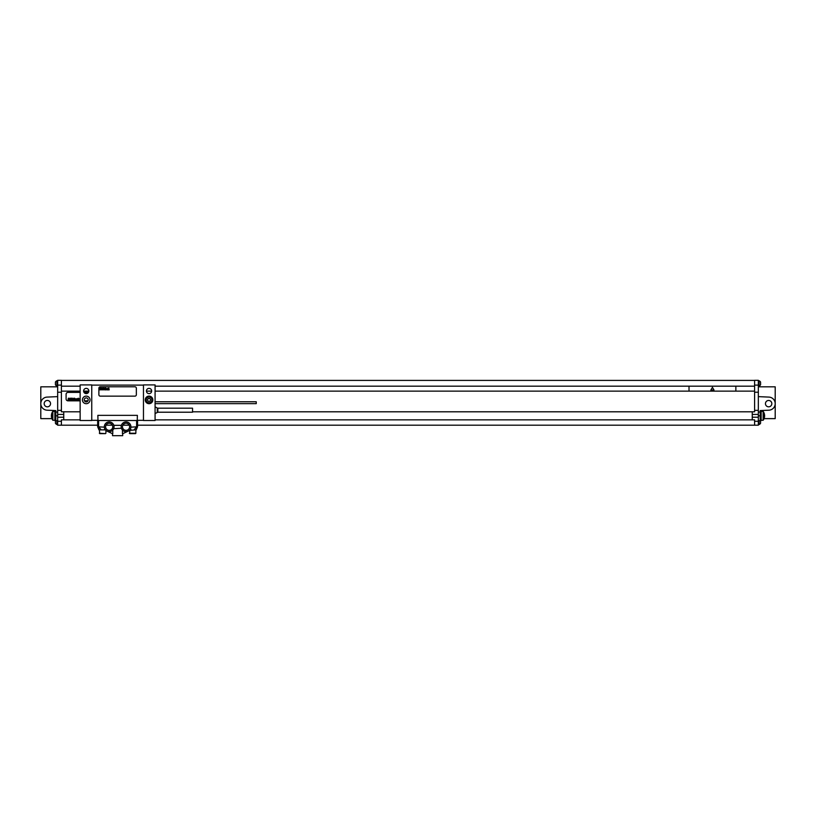 <?xml version="1.0" encoding="UTF-8"?>
<svg xmlns="http://www.w3.org/2000/svg" width="816" height="816" viewBox="0 0 816 816"><rect width="100%" height="100%" fill="white"/><g stroke="black" fill="none" stroke-linecap="round" stroke-linejoin="round"><path stroke-width="1.22" d="M61.404 392.221L61.404 380.317L57.661 380.317L57.661 392.221L61.404 392.221L61.404 410.356L57.661 410.356L57.661 392.221M57.661 410.356L57.661 414.416L63.75 414.416L63.75 419.852L80.141 419.852M97.665 425.187L57.661 425.187L57.661 414.416M56.896 420.74L56.896 424.534L57.661 424.534M56.896 424.534A2.805 2.805 0 0 1 55.417 423.218L55.417 420.597A2.805 2.805 0 0 1 55.468 420.505M57.661 380.786L56.896 380.786L56.896 386.029L57.661 386.029M56.896 386.029A2.805 2.805 0 0 1 55.417 384.724L55.417 382.102A2.805 2.805 0 0 1 56.896 380.786M771.824 403.645A3.182 3.182 0 0 1 768.641 406.827A3.182 3.182 0 0 1 765.459 403.645A3.182 3.182 0 0 1 768.641 400.462A3.182 3.182 0 0 1 771.824 403.645M758.339 420.74L760.216 420.74L760.216 410.581L768.927 410.193A6.559 6.559 0 0 0 775.2 403.645A6.559 6.559 0 0 0 768.927 397.096L758.339 396.627M758.339 412.07L760.216 412.07M760.216 411.142L761.144 411.142L761.144 420.505L760.216 420.505M760.216 410.581L768.927 410.193M137.557 425.187L758.339 425.187L758.339 380.317L754.596 380.317L754.596 385.101L758.339 385.101M759.104 420.74L759.104 424.534A2.805 2.805 0 0 0 760.583 423.218L760.583 420.597A2.805 2.805 0 0 0 760.532 420.505M759.104 383.408L759.104 386.029A2.805 2.805 0 0 0 760.583 384.724L760.583 382.102A2.805 2.805 0 0 0 759.104 380.786L759.104 383.408M129.224 425.187L122.859 425.187M112.363 425.187L105.998 425.187M61.404 425.187L61.404 419.852L63.75 419.852M57.661 417.231L63.75 417.231M63.75 414.416L63.75 411.794L61.404 411.794L61.404 410.356M61.404 386.172L80.141 386.172M155.081 386.172L754.596 386.172L754.596 385.101M735.859 391.139L735.859 386.172M689.02 391.139L689.02 386.172M61.404 391.139L80.141 391.139M83.609 391.139L88.852 391.139M146.421 391.139L151.664 391.139M155.081 391.139L754.596 391.139L754.596 386.172M192.556 411.794L754.596 411.794L754.596 391.139M754.596 392.221L758.339 392.221M752.25 411.794L752.25 414.416L758.339 414.416M752.25 414.416L752.25 417.231L758.339 417.231M754.596 425.187L754.596 419.852L752.25 419.852L752.25 417.231M155.081 419.852L752.25 419.852M63.75 411.794L80.141 411.794M80.141 392.404L67.963 392.404A1.877 1.877 0 0 0 66.096 394.281L66.096 398.963A1.877 1.877 0 0 0 67.963 400.829L80.141 400.829M88.444 392.404L84.017 392.404M84.476 400.829L87.985 400.829M61.404 380.409L754.596 380.409M61.404 385.101L57.661 385.101M758.339 386.825L775.2 386.825L775.2 418.628L764.072 418.628M763.154 420.271A7.497 7.497 0 0 0 763.154 411.376L763.154 420.271L761.144 420.271M763.154 411.376L761.144 411.376M44.176 403.645A3.182 3.182 0 0 0 47.359 406.827A3.182 3.182 0 0 0 50.541 403.645A3.182 3.182 0 0 0 47.359 400.462A3.182 3.182 0 0 0 44.176 403.645M57.661 420.74L55.784 420.74L55.784 410.581L47.073 410.193A6.559 6.559 0 0 1 40.8 403.645A6.559 6.559 0 0 1 47.073 397.096L57.661 396.627M55.784 411.142L54.856 411.142L54.856 420.505L55.784 420.505M52.846 411.376L52.846 420.271A7.497 7.497 0 0 1 52.846 411.376L54.856 411.376M54.856 420.271L52.846 420.271M55.784 412.07L57.661 412.07M55.784 410.581L47.073 410.193M51.928 418.628L40.8 418.628L40.8 386.825L57.661 386.825M143.463 384.907L143.463 420.505L155.081 420.505L155.081 384.907L143.463 384.907M146.421 390.997A2.621 2.621 0 0 1 149.042 388.375A2.621 2.621 0 0 1 151.664 390.997A2.621 2.621 0 0 1 149.042 393.618A2.621 2.621 0 0 1 146.421 390.997M145.248 399.901A3.794 3.794 0 0 1 149.042 396.107A3.794 3.794 0 0 1 152.837 399.901A3.794 3.794 0 0 1 149.042 403.696A3.794 3.794 0 0 1 145.248 399.901M91.759 420.505L91.759 384.907L80.141 384.907L80.141 420.505L91.759 420.505M83.609 390.997A2.621 2.621 0 0 1 86.231 388.375A2.621 2.621 0 0 1 88.852 390.997A2.621 2.621 0 0 1 86.231 393.618A2.621 2.621 0 0 1 83.609 390.997M82.436 399.901A3.794 3.794 0 0 0 86.231 403.696A3.794 3.794 0 0 0 90.025 399.901A3.794 3.794 0 0 0 86.231 396.107A3.794 3.794 0 0 0 82.436 399.901M97.991 420.505L97.849 415.354L137.374 415.354L137.241 420.505M91.759 385.101L143.463 385.101M143.463 420.322L137.374 420.322M97.849 420.322L91.759 420.322M104.326 427.166L97.665 426.778L97.665 420.505L137.557 420.505L137.557 426.778L130.897 427.166M136.619 420.505L136.619 426.778L137.557 426.778L135.976 429.869L129.326 430.389L129.805 429.869L129.693 433.622L135.874 433.245L129.326 433.245M112.741 426.778A3.56 3.56 0 0 1 109.181 430.338A3.56 3.56 0 0 1 105.621 426.778A3.56 3.56 0 0 1 109.181 423.218A3.56 3.56 0 0 1 112.741 426.778M121.39 425.33A4.876 4.876 0 0 0 128.887 430.736A4.876 4.876 0 0 0 128.887 422.831A4.876 4.876 0 0 0 121.39 425.33L113.832 425.33A4.876 4.876 0 0 0 106.335 422.831A4.876 4.876 0 0 0 106.335 430.736A4.876 4.876 0 0 0 113.832 425.33M129.601 426.778A3.56 3.56 0 0 1 126.041 430.338A3.56 3.56 0 0 1 122.482 426.778A3.56 3.56 0 0 1 126.041 423.218A3.56 3.56 0 0 1 129.601 426.778M130.407 428.941L129.805 429.869L130.407 428.941L129.805 429.869L130.407 428.941L131.203 429.869M121.564 428.696L122.38 429.991M135.874 429.869L135.874 433.245M135.507 433.622L129.693 433.622M99.725 433.622L105.529 433.622L99.725 433.622L99.348 429.869M105.529 433.622L99.348 433.245M105.907 430.389L105.907 433.245M121.39 428.237L113.659 428.696M113.832 428.237L112.771 430.073L112.771 433.826L107.12 431.195M104.02 429.869L105.417 429.869L104.815 428.941L105.417 429.869L104.815 428.941L105.417 429.869L104.815 428.941L104.02 429.869L99.246 429.869L97.665 426.778L98.971 429.869M112.526 433.714L112.526 435.683L122.696 435.683L122.696 433.714M122.451 430.073L122.451 433.826L128.102 431.195M84.242 399.901A1.989 1.989 0 0 0 86.231 401.89A1.989 1.989 0 0 0 88.22 399.901A1.989 1.989 0 0 0 86.231 397.902A1.989 1.989 0 0 0 84.242 399.901M100.286 386.784A1.408 1.408 0 0 0 98.879 388.192L98.879 394.75A1.408 1.408 0 0 0 100.286 396.148L134.946 396.148A1.408 1.408 0 0 0 136.343 394.75L136.343 388.192A1.408 1.408 0 0 0 134.946 386.784L100.286 386.784M155.081 403.645L256.244 403.645L256.244 401.768L155.081 401.768M155.081 407.062L155.081 413.335M157.835 412.213L192.556 412.213L192.556 408.184L157.835 408.184L157.835 412.213L155.57 413.335M152.317 399.901A3.274 3.274 0 0 0 149.042 396.617A3.274 3.274 0 0 0 145.758 399.901A3.274 3.274 0 0 0 149.042 403.175A3.274 3.274 0 0 0 152.317 399.901A3.274 3.274 0 0 0 149.042 396.617A3.274 3.274 0 0 0 145.758 399.901M68.666 398.494L68.544 399.157L68.666 398.494M68.34 398.218L67.963 400.37L68.493 399.473L68.819 400.37L69.095 398.3L68.34 398.218M70.135 398.636L69.421 398.279L69.064 400.309L69.768 400.309L70.135 398.636M70.39 398.218L70.013 400.37L70.829 399.044L70.972 398.218L70.39 398.218M71.645 398.218L71.257 400.37L71.849 400.37L72.226 398.218L71.645 398.218M72.4 398.218L72.022 400.37L72.4 398.218M72.95 399.544L73.45 398.667L72.542 400.044L73.165 400.309L72.95 399.544M73.756 398.218L73.379 400.37L73.817 399.534L74.154 400.37L74.419 398.616L73.889 399.259L73.756 398.218M74.654 398.218L74.582 400.37L74.654 398.218M75.776 399.014L75.133 398.616L74.827 400.37L75.776 399.014M76.214 398.932L76.051 400.136L76.214 398.932M75.898 398.942L76 400.381L76.633 398.942L75.898 398.942M77.5 399.014L76.837 398.616L76.531 400.37L77.163 398.861L77.265 400.37L77.5 399.014M77.744 398.616L77.438 400.37L77.744 398.616M78.305 398.218L77.928 400.37L78.367 399.534L78.703 400.37L78.968 398.616L78.438 399.259L78.305 398.218M51.745 413.528L51.765 413.528A7.477 7.477 0 0 0 51.418 415.364L51.765 415.364A7.13 7.13 0 0 0 51.765 416.282L51.418 416.282A7.477 7.477 0 0 0 51.765 418.118L51.745 418.118M764.235 413.528L764.255 413.528A7.477 7.477 0 0 1 764.582 415.364L764.235 415.364A7.13 7.13 0 0 1 764.235 416.282L764.582 416.282A7.477 7.477 0 0 1 764.235 418.118L764.235 418.118M712.439 387.345L710.869 390.058L714.01 390.058L712.439 387.345M148.226 401.299L149.848 401.299L150.664 399.901L149.848 398.494L148.226 398.494L147.421 399.901L148.226 401.299M100.419 388.243L100.348 388.824L100.419 388.243M100.144 387.998L99.817 389.875L100.276 389.099L100.552 389.875L100.807 388.069L100.144 387.998M101.704 388.365L101.082 388.059L100.776 389.824L101.704 388.365M101.929 387.998L101.592 389.875L101.929 387.998M103.02 387.998L102.683 389.875L103.02 387.998M103.673 387.998L103.346 389.875L103.673 387.998M104.162 389.161L104.591 388.396L104.162 389.161M104.866 387.998L104.53 389.875L104.917 389.15L105.203 389.875L104.866 387.998M105.641 387.998L105.58 389.875L105.641 387.998M106.621 388.691L106.06 388.345L105.794 389.875L106.621 388.691M106.998 388.63L106.865 389.671L106.998 388.63M106.723 388.63L106.814 389.885L107.365 388.63L106.723 388.63M108.12 388.691L107.549 388.345L107.284 389.875L107.824 388.569L107.916 389.875L108.12 388.691M108.334 388.345L108.069 389.875L108.334 388.345M108.824 387.998L108.497 389.875L108.875 389.15L109.171 389.875L108.824 387.998M101.816 433.622L104.244 433.622M131.784 433.622L134.222 433.622M61.404 421.28L57.661 421.28M754.596 410.356L758.339 410.356M754.596 421.28L758.339 421.28M758.339 415.823L760.216 415.823M55.784 415.823L57.661 415.823M101.225 429.869L98.603 426.778L98.603 420.505M136.619 426.778L133.997 429.869M157.253 412.376L157.253 408.031L155.57 407.062M151.939 399.901A2.907 2.907 0 0 0 149.042 396.994A2.907 2.907 0 0 0 146.135 399.901A2.907 2.907 0 0 0 149.042 402.798A2.907 2.907 0 0 0 151.939 399.901M758.339 424.534L759.104 424.534M758.339 386.029L759.104 386.029M758.339 380.786L759.104 380.786M136.252 429.869L137.557 426.778M157.253 408.031L157.835 408.184"/></g></svg>

